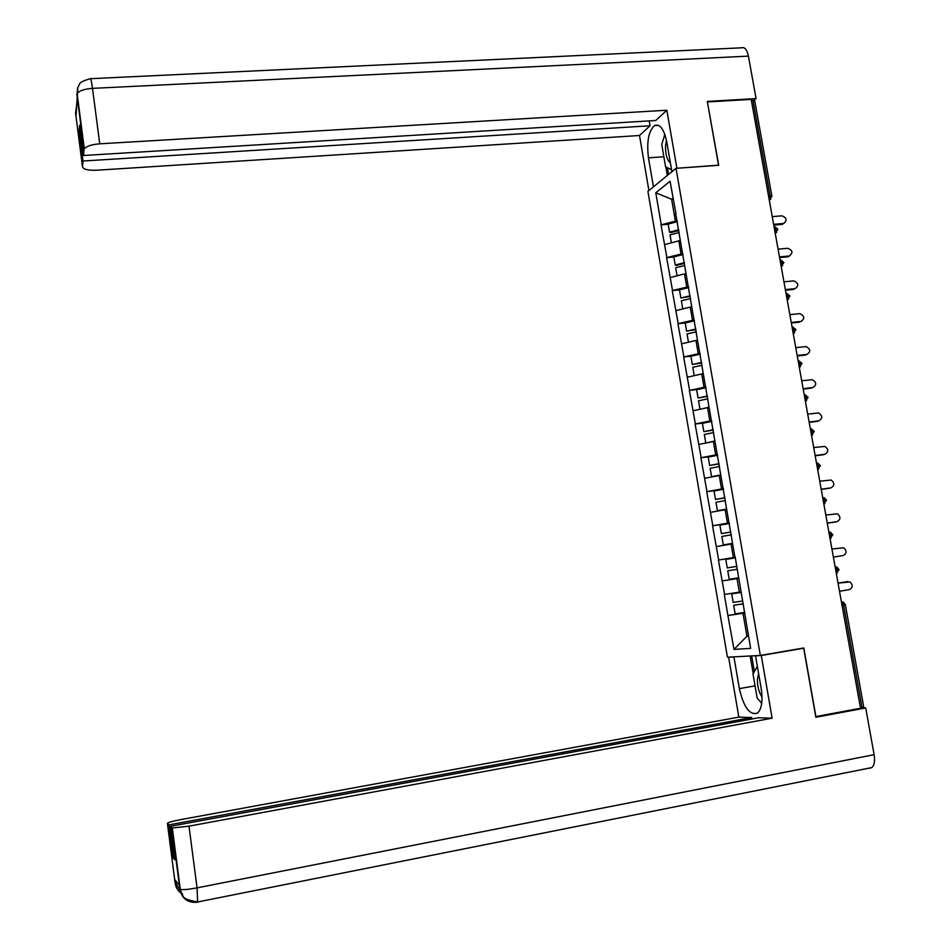 <?xml version="1.0" encoding="UTF-8"?>
<svg xmlns="http://www.w3.org/2000/svg" width="950" height="950" viewBox="0 0 950 950"><rect width="100%" height="100%" fill="white"/><g stroke="black" fill="none" stroke-linecap="round" stroke-linejoin="round"><path stroke-width="1.43" d="M647.912 191.377L727.451 657.198L760.332 655.441L676.02 168.328L647.912 191.377M748.505 635.93L746.949 636.191L734.006 649.42L750.643 648.351L735.146 556.771M734.006 649.42L727.914 615.517L744.8 612.774M740.905 591.909L724.316 594.462L727.914 615.517M724.589 594.427L718.414 560.037L735.264 557.496M735.229 557.282L718.414 560.037M718.687 559.989L712.547 525.778L729.386 523.355M729.291 522.868L712.547 525.778M712.821 525.718L706.705 491.696L721.608 489.654M723.389 488.633L706.705 491.696M706.978 491.613L700.898 457.769L712.654 456.238M717.511 454.563L700.898 457.769M701.159 457.674L695.115 424.009L705.043 422.786M711.657 420.648L695.115 424.009M695.376 423.902L689.367 390.414L698.096 389.405M705.838 386.911L689.367 390.414M689.617 390.296L683.632 356.986L691.529 356.131M700.055 353.341L683.632 356.986M683.893 356.856L677.944 323.724L685.199 322.976L686.577 331.182L695.946 329.567M694.284 319.924L677.944 323.724M678.193 323.57L672.268 290.617L679.488 289.916M688.548 286.686L672.268 290.617M672.517 290.451L666.627 257.664L673.835 257.022M682.836 253.591L666.627 257.664M666.876 257.498L661.01 224.877L668.206 224.283M677.16 220.661L661.01 224.877M661.248 224.687L655.785 192.779L670.071 181.236L676.008 213.987M734.861 556.807L675.699 213.857M738.578 578.36L737.022 578.597L739.349 592.147M737.022 578.597L722.273 580.937M732.616 543.851L731.072 544.077L733.388 557.555M731.072 544.077L716.383 546.559M726.691 509.497L725.147 509.723L727.462 523.129M725.147 509.723L710.529 512.359M720.801 475.321L719.257 475.534L721.549 488.882M719.257 475.534L704.698 478.325M714.934 441.322L713.391 441.512L715.682 454.801M713.391 441.512L698.891 444.446M709.092 407.479L707.548 407.657L709.828 420.874M707.548 407.657L693.12 410.744M703.285 373.801L701.741 373.968L704.009 387.125M701.741 373.968L687.373 377.197M697.502 340.29L695.97 340.444L698.226 353.543M695.97 340.444L681.661 343.817M691.754 306.933L690.211 307.088L692.455 320.114M690.211 307.088L675.972 310.603M686.031 273.754L684.487 273.897L686.731 286.853M684.487 273.897L670.308 277.543M680.117 240.742L678.799 240.849L681.019 253.757M678.799 240.849L664.668 244.649M768.526 195.938L770.082 195.807L752.946 100.391L751.379 100.474M752.946 100.391L754.775 101.032L771.851 195.997M673.158 199.144L671.626 199.263L675.343 220.816M672.992 198.194L671.626 199.263L655.785 192.779M676.02 168.328L718.711 165.3L707.406 102.054M707.548 101.947L751.189 99.406L860.522 708.249L815.896 716.573L803.807 647.971L760.332 655.441M862.054 707.619L843.588 604.889L845.31 604.544L863.752 707.061L860.462 707.916M744.847 612.999L742.995 613.296L746.949 636.191L748.529 636.061M742.995 613.296L728.199 615.481M783.916 223.393L783.667 223.452C787.372 220.305 786.778 217.752 781.909 215.828L772.231 216.624M678.858 230.518L670.688 232.655L669.56 232.168L668.171 224.081L677.326 221.659M678.727 229.757L669.56 232.168M679.203 232.501L670.035 234.899L671.401 242.844M783.287 223.511L773.621 224.319M781.85 224.414L773.763 225.091M789.664 255.906L789.272 255.989C793.262 252.926 792.751 250.361 787.752 248.283L778.074 249.138M684.523 263.376L676.329 265.442L675.212 265.014L673.811 256.892L683.002 254.553M684.416 262.687L675.212 265.014M684.891 265.442L675.676 267.757L677.065 275.809M789.153 256.001L779.463 256.88M787.693 256.844L779.594 257.581M795.435 288.586L795.031 288.646C799.14 285.677 798.701 283.088 793.725 280.879L783.94 281.817M690.222 296.388L680.877 298.015L679.476 289.857L688.703 287.601M690.116 295.783L680.877 298.015M691.731 306.803L690.757 307.04M690.591 298.538L681.352 300.782L682.753 308.928M795.031 288.646L785.341 289.596M793.571 289.429L785.448 290.225M801.218 321.409L800.945 321.456C805.018 318.618 804.662 316.017 799.888 313.642L789.842 314.652M695.851 329.032L686.577 331.182M694.438 320.803L685.164 322.988M697.478 340.1L688.56 342.19M696.338 331.799L687.052 333.961L688.465 342.166M800.945 321.456L791.243 322.466M799.461 322.169L791.338 323.024M807.037 354.397L806.894 354.409C810.908 351.726 810.635 349.113 806.087 346.572L795.768 347.652M701.706 362.912L692.301 364.515L690.887 356.274L700.197 354.172M701.623 362.437L692.301 364.515M703.249 373.564L694.474 375.606M702.097 365.228L692.776 367.294L694.201 375.547M806.894 354.409L797.169 355.49M805.398 355.074L797.264 355.977M803.13 388.681L812.867 387.529C816.822 384.976 816.644 382.351 812.309 379.679L801.717 380.796M707.477 396.411L698.06 398.003L696.635 389.714L705.981 387.707M707.406 396.008L698.06 398.003M709.044 407.194L700.482 409.165M707.893 398.822L698.535 400.793L699.96 409.094M811.347 388.134L803.213 389.096M666.425 140.161L665.511 146.241C665.451 154.565 667.078 160.123 670.391 162.925M671.579 169.812L665.582 166.761L661.734 144.424L664.869 134.472M758.634 673.74L757.435 678.799C757.174 685.734 758.706 691.885 762.031 697.264M761.722 703.166L757.174 698.203L753.018 674.084L757.352 666.33M671.899 171.701L666.746 141.859C664.002 128.998 659.918 123.571 654.502 125.59C648.529 131.159 646.523 141.906 648.482 157.831L653.457 186.841M90.642 78.684L741.439 47.821C744.634 46.776 746.961 49.531 748.422 56.121L756.069 98.598L707.299 101.424L718.533 165.181L676.709 168.281M676.875 168.138L666.852 110.236L655.738 120.496L83.505 155.491L84.039 149.577L76.843 94.204M649.194 120.899L650.038 125.78L639.504 135.506L96.627 170.228C87.863 170.525 83.149 169.349 82.496 166.678L83.006 161.013L650.038 125.78M648.909 190.57L639.504 135.506M666.852 110.236L99.738 143.818C91.58 144.507 86.426 146.169 84.301 148.806L84.039 149.577M756.069 98.598L753.884 100.403M83.505 155.491L79.598 125.293L79.135 131.1L83.006 161.013M76.321 111.53L75.596 112.991L75.988 116.066L77.829 87.341M79.135 131.1L80.334 131.041M664.751 134.104L664.133 136.812M667.316 175.465L665.843 166.891M667.47 167.723L668.622 174.396M76.522 106.02L75.584 113.192L82.496 166.678M755.048 685.841L739.361 688.631C743.755 707.477 749.823 715.623 757.566 713.046C761.758 708.902 762.969 700.696 761.176 688.453L755.535 655.809L761.271 655.5L772.124 718.188L188.991 826.156L197.054 887.858L874.119 754.668L865.711 707.952L815.86 717.262L803.688 648.209L761.271 655.5M739.361 688.631L733.934 656.961L728.626 657.246L738.851 717.119L751.652 717.535L168.91 824.885L167.414 823.436L175.144 883.108M751.901 718.996L751.652 717.535M174.432 857.707L173.185 857.945L174.693 859.726L170.371 826.31L758.599 717.761L772.124 718.188M756.461 655.643L755.535 655.809M801.729 648.328L803.688 648.209M729.517 657.091L728.626 657.246M734.837 656.806L733.934 656.961M738.851 717.119L181.236 819.529C172.235 821.263 167.627 822.569 167.414 823.436M874.119 754.668C875.092 761.033 874.344 765.332 871.874 767.576L869.63 768.217M860.688 707.869L865.711 707.952M170.371 826.31L172.33 827.984L188.991 826.156M173.185 857.945L168.91 824.885M179.894 889.497L180.286 889.39C182.958 889.96 188.551 889.449 197.054 887.858L197.624 902.203C188.029 903.153 182.115 898.926 179.894 889.497L179.36 885.507L174.681 879.344L175.132 882.776L175.097 879.89M760.617 701.955L761.651 703.76M753.207 673.74L750.144 655.987M751.664 655.904L754.383 671.638M177.638 883.239L175.501 883.001L181.106 892.264M181.652 893.511C177.994 891.076 175.833 887.621 175.156 883.144L175.132 882.776M818.603 420.909L818.864 420.814C822.759 418.38 822.664 415.756 818.556 412.953L807.702 414.117M713.284 430.077L703.843 431.656L702.406 423.332L711.788 421.408M713.236 429.744L703.843 431.656M714.875 440.978L706.634 442.878M713.723 432.571L704.318 434.459L705.755 442.795M818.864 420.814L809.127 422.037M817.332 421.349L809.186 422.37M824.351 454.421L824.897 454.254C828.732 451.927 828.709 449.314 824.814 446.417L813.711 447.593M719.126 463.909L709.65 465.464L708.213 457.104L717.63 455.276M719.079 463.659L709.65 465.464M720.729 474.941L711.574 476.662L720.777 475.178M719.566 466.486L710.137 468.291L711.574 476.662M824.897 454.254L815.136 455.549M823.353 454.729L815.183 455.81M830.11 488.086L830.953 487.861C834.729 485.628 834.777 483.027 831.096 480.035L819.755 481.223M724.992 497.907L715.492 499.451L714.044 491.043L723.508 489.298M724.957 497.729L715.492 499.451M726.619 509.058L717.416 510.708L726.643 509.224M725.456 500.567L715.979 502.289L717.416 510.708M830.953 487.861L821.192 489.226M829.398 488.264L821.216 489.404M835.881 521.883L837.045 521.633C840.75 519.496 840.869 516.895 837.389 513.843L825.823 515.031M730.883 532.083L721.359 533.603L719.91 525.16L729.41 523.497M730.871 531.964L721.359 533.603M732.533 543.352L723.294 544.908L732.545 543.447M731.357 534.826L721.846 536.453L723.294 544.908M837.045 521.633L827.26 523.07M835.466 521.977L827.284 523.177M833.376 557.104L843.161 555.572C846.806 553.506 846.984 550.917 843.695 547.806L831.915 548.993M736.808 566.414L727.249 567.922L725.788 559.431L735.336 557.864M736.796 566.378L727.249 567.922M738.768 577.766L729.208 579.286L738.768 577.79M737.295 569.252L727.748 570.784L729.208 579.286M843.161 555.572L833.376 557.068M839.503 591.244L849.3 589.665C852.898 587.682 853.124 585.105 850.012 581.946L838.054 583.122M731.714 593.881L741.297 592.408L731.714 593.881L733.174 602.407L742.769 600.958M744.741 612.406L735.146 613.831L733.673 605.293L743.256 603.796M743.268 603.844L733.673 605.293M847.839 581.566L838.043 583.098M769.239 199.939L770.082 195.807L771.899 196.27L769.251 199.963M845.31 604.544L843.303 602.098L841.379 601.706L843.588 604.889L842.009 605.15M770.759 199.298L769.274 200.153M775.188 233.071L776.043 228.986L774.06 226.682M776.672 232.453L775.2 233.094M782.598 265.762L781.173 266.38L782.04 262.319L780.021 259.944M788.559 299.25L787.182 299.832L788.061 295.818L786.018 293.372M793.214 333.414L794.105 329.484L792.051 326.954M795.898 329.686L793.214 333.438L794.544 332.892M799.271 367.187L800.185 363.316L798.107 360.703M801.966 363.446L799.283 367.211L800.553 366.7M808.07 397.385L805.374 401.161L806.289 397.314L804.199 394.63M806.597 400.686L805.374 401.173M811.49 435.231L812.428 431.478L810.326 428.711M814.197 431.49L811.502 435.29L812.666 434.839M817.641 469.502L818.603 465.821L816.477 462.971M820.361 465.749L817.653 469.573L818.758 469.157M823.828 503.951L824.802 500.329L822.653 497.396M826.547 500.199L823.84 504.034L824.885 503.642M830.051 538.579L832.77 534.803L830.478 532.249L828.863 531.988L831.036 535.004L830.062 538.662L831.024 538.306M836.297 573.384L839.028 569.596L836.879 567.091L835.109 566.758L837.294 569.869L836.309 573.467L837.199 573.147M748.422 56.121L92.494 88.374L99.738 143.818M663.86 156.774L648.482 157.831M84.301 148.806L77.14 93.599L77.532 88.279L79.551 84.075C79.705 82.543 83.256 80.75 90.191 78.696C90.689 77.651 91.461 80.881 92.494 88.374C84.348 88.991 79.23 90.737 77.14 93.599L76.891 94.442M179.871 889.141L171.926 827.83M777.801 229.116L774.773 226.658M775.212 233.178L777.86 229.377M783.786 262.414L780.722 259.932M781.173 266.38L783.833 262.651M789.806 295.877L786.695 293.36M787.182 299.808L789.854 296.091M795.851 329.508L792.704 326.966M801.931 363.292L798.736 360.727M808.034 397.254L805.054 394.678M814.174 431.383L811.383 428.806M820.337 465.678L817.736 463.101M826.536 500.139L824.101 497.586M782.23 224.354L783.667 223.452M787.811 256.832L789.272 255.989M658.457 125.341L654.502 125.59M76.107 114.451L76.748 105.438M871.874 767.576L198.039 901.894C177.496 898.866 184.526 893.843 181.711 893.629L180.286 889.39L172.33 827.984"/></g></svg>
